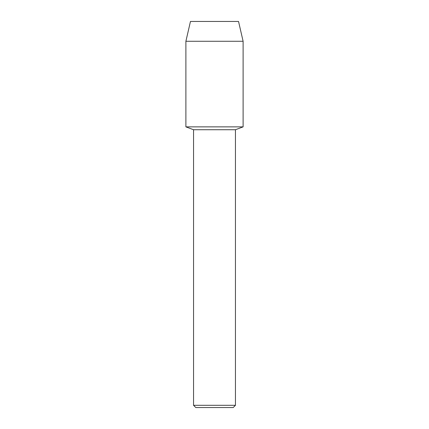 <?xml version="1.0" encoding="UTF-8"?>
<svg xmlns="http://www.w3.org/2000/svg" width="429" height="429" viewBox="0 0 429 429"><rect width="100%" height="100%" fill="white"/><g stroke="black" fill="none" stroke-linecap="round" stroke-linejoin="round"><path stroke-width="0.64" d="M238.535 21.45L190.465 21.45L238.535 21.45L243.109 41.275L243.109 126.871L214.5 126.871L243.109 126.871L235.451 129.735L235.451 405.298L193.549 405.298L195.801 407.55L233.199 407.55L235.451 405.298M193.549 405.298L193.549 129.735L235.451 129.735M190.465 21.45L185.891 41.275L185.891 126.871L214.5 126.871L185.891 126.871L193.549 129.735M185.891 41.275L243.109 41.275"/></g></svg>
